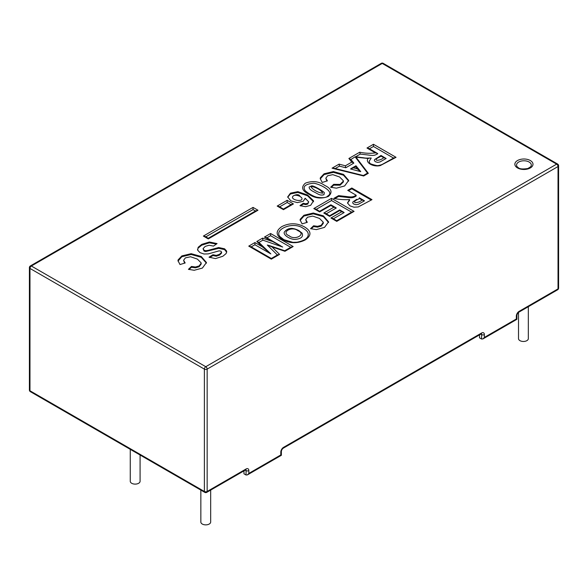 <?xml version="1.0" encoding="UTF-8"?>
<svg xmlns="http://www.w3.org/2000/svg" width="588" height="588" viewBox="0 0 588 588"><rect width="100%" height="100%" fill="white"/><g stroke="black" fill="none" stroke-linecap="round" stroke-linejoin="round"><path stroke-width="0.88" d="M283.46 209.093L279.16 206.535L279.601 206.866L287.164 202.5L291.023 204.727L293.434 203.926L283.46 209.681L277.191 206.065L287.164 200.31L293.434 203.926M291.464 204.396L283.46 209.019L283.46 209.681M189.064 269.524L191.468 267.246L195.444 267.812L199.119 266.746L201.184 263.99L201.169 262.902L197.392 259.102L190.571 256.758L185.374 257.897L183.596 260.286L185.183 262.976L180.001 264.541L177.995 260.704L178.083 259.94L181.839 255.92L191.174 253.685L201.258 256.508L206.454 262.527L202.397 268.069L194.202 270.282L188.425 269.333L191.468 266.445L195.444 267.011L199.119 265.945L201.184 263.189M183.596 260.286L184.581 263.159M178.017 261.109L181.839 256.721L191.174 254.486L201.258 257.309L206.447 263.174M191.468 267.246L191.468 266.445M213.481 246.1L209.1 245.24L205.227 246.394L203.11 248.57L204.058 250.267L205.697 250.731L208.027 250.392L218.685 247.526L224.572 248.805L226.564 250.966L226.718 251.826L226.093 253.582L222.837 256.265L215.487 258.595L209.019 257.184L212.944 254.744L216.288 255.39L219.53 254.31L221.558 252.296L220.956 251.201L219.133 250.848L208.24 253.898L203.963 254.001L199.949 252.612L197.671 250.179L198.141 247.313L201.78 244.358L209.416 242.006L217.068 243.594L213.481 246.1M203.088 248.842L204.058 251.069L205.697 251.532L218.685 248.334L224.572 249.606L226.681 252.223M209.732 257.537L212.944 255.545L212.944 254.744M212.944 255.545L216.288 256.199L219.53 255.111L221.558 253.097L221.588 252.061M197.509 249.584L198.141 248.114L201.78 245.159L209.416 242.807L216.355 244.086M208.292 238.324L205.33 236.538L205.778 236.868L253.038 209.585L255.552 211.041L257.963 210.232L208.292 238.912L203.367 236.067L253.038 207.395L257.963 210.232M303.298 203.257L305.694 203.823L307.73 203.279L308.715 201.868L305.157 198.222L303.283 201.272L297.308 202.603L290.825 200.839L287.679 196.936L290.45 193.165L297.829 191.644L307.583 194.995L313.544 200.795L310.692 205.271L305.613 206.704L299.976 205.653L303.298 203.257L303.298 204.058L305.694 204.624L307.73 204.087L308.715 201.868M305.157 198.987L305.157 198.222M292.773 196.488C290.251 200.082 304.216 202.684 301.703 197.737L300.005 196.363C296.381 194.826 293.963 194.871 292.773 196.495L292.986 196.252C292.449 196.274 298.337 192.629 300.005 196.363M287.701 197.245L290.45 193.966L297.829 192.445L307.583 195.804L313.566 201.765M300.703 205.932L303.298 204.058M322.768 193.209C321.57 190.409 315.852 186.933 310.89 186.455C312.081 189.255 317.858 192.724 322.768 193.209M324.341 192.754C324.723 192.232 313.713 185.249 311.603 185.889L309.17 186.999C309.001 188.697 310.721 190.38 314.337 192.055C318.204 193.996 319.909 195.848 323.937 194.724L324.348 192.776M329.06 195.01L327.362 196.37C326.009 197.774 322.525 198.053 316.895 197.215C311.75 196.083 304.444 190.512 304.885 190.247C302.644 186.352 305.532 184.015 313.558 183.243C319.255 183.721 333.175 190.894 329.06 195.01L329.06 195.018M331.294 187.418L333.69 185.139L340.092 185.213L343.407 181.898L343.392 180.788L339.614 176.988L332.793 174.643L327.597 175.79L325.818 178.193L327.42 180.854L322.224 182.434L320.225 178.576L320.313 177.826L324.061 173.805L333.411 171.564L343.488 174.393L348.699 180.406L344.627 185.955L336.424 188.167L330.654 187.219L333.69 184.331L340.092 184.404L343.407 181.097M325.818 178.193L326.81 181.038M320.247 178.98L324.061 174.607L333.411 172.365L343.488 175.195L348.684 181.075M328.347 196.465C321.283 199.075 314.852 198.354 309.053 194.297C302.026 190.931 300.791 187.219 305.363 183.169C312.449 180.56 318.865 181.288 324.605 185.352C331.617 188.697 332.859 192.401 328.347 196.465M279.16 206.535L277.191 206.065M287.164 202.5L287.164 200.31M304.393 226.85C311.471 231.106 311.78 235.443 305.319 239.875C297.741 243.697 290.207 243.623 282.703 239.661C275.647 235.428 275.346 231.077 281.792 226.615C289.384 222.771 296.918 222.852 304.393 226.85M355.983 157.172L368.323 173.313L367.721 172.99L363.377 175.503L363.671 175.996L332.066 168.183L339.07 164.14L345.391 165.794L351.793 162.097L348.875 158.481L359.709 152.226C365.221 153.372 370.447 153.593 375.394 152.873L377.364 153.35L368.948 148.492L366.986 148.022L373.461 144.281L396.033 157.312L380.267 165.588C373.27 167.308 364.942 162.575 368.051 158.495L355.983 157.172L355.395 156.717L361.671 157.569C364.641 157.79 364.479 158.334 369.992 158.018L371.226 158.032L369.124 161.399L369.727 162.825C369.19 163.457 371.528 164.368 376.746 165.573C377.746 165.787 379.547 165.419 382.156 164.464L394.07 157.782M310.545 228.666L313.588 225.777L317.564 226.343L321.246 225.27L323.282 222.235L319.505 218.435L312.684 216.09L307.487 217.237L305.716 219.618L307.303 222.308L302.114 223.881L300.115 220.03L300.203 219.273L303.937 215.245L313.294 213.018L323.378 215.84L328.574 221.86L324.517 227.402L316.315 229.614L310.545 228.666M356.159 195.216L347.743 190.358L351.815 188.006L371.976 199.648L358.217 206.954L353.961 207.189L349.911 205.859L347.479 202.934L349.581 199.567C344.524 199.905 339.254 199.523 333.771 198.428L338.622 195.628L345.92 196.465C351.183 197.156 352.8 197.377 356.159 195.216L356.159 196.017C352.8 198.185 351.183 197.958 345.92 197.274L338.622 196.429L338.622 195.628M362.068 200.016L359.356 198.45C357.93 199.722 353.204 200.861 354.976 202.581C357.717 202.647 360.084 201.794 362.068 200.016L364.479 200.824L358.298 204.308L355.997 204.727L353.814 204.102L352.704 202.978L352.969 201.86M518.513 312.382L518.513 338.629A4.91 2.837 0 0 0 519.946 340.636A4.91 2.837 0 0 0 525.305 341.253A4.91 2.837 0 0 0 528.333 338.629L528.333 306.693M280.799 454.958L280.799 452.15A1.962 1.132 0 0 0 281.373 451.349L281.373 455.296L280.799 454.958L248.842 473.413L247.445 474.876L246.056 475.016L243.976 473.81L243.976 470.87M516.337 316.168A1.962 1.132 0 0 0 516.911 315.366L516.911 319.306L516.337 318.975L516.337 316.168A3.932 2.271 -60 0 1 519.116 311.353L558.027 288.884A1.962 1.132 60 0 1 557.615 289.788A1.962 1.962 0 0 0 558.6 288.083A1.962 1.132 180 0 1 558.027 288.884L558.027 166.536A1.962 1.132 0 0 0 558.6 165.735A1.962 1.962 0 0 0 557.615 164.037A1.962 1.132 120 0 0 556.638 164.133L382.237 63.445L31.362 266.019L205.763 366.706L556.638 164.133A1.962 1.132 60 0 1 558.027 166.536L207.152 369.117L207.152 491.465L246.056 468.996A3.932 2.271 -60 0 1 248.842 470.606L248.842 473.413M484.372 334.616L484.372 337.424L482.983 338.894L481.594 339.033L481.594 334.616A1.962 1.132 0 0 0 484.372 334.616A3.932 2.271 -60 0 0 481.594 333.014A1.962 1.132 60 0 1 481.19 333.911L283.173 448.24A1.962 1.132 -120 0 0 283.578 447.336L481.594 333.014M359.356 198.45L359.356 197.869L359.356 198.45M359.356 197.788L364.479 200.824M319.637 211.349L315.771 209.034L316.212 209.365L331.507 200.537L351.668 212.172L354.079 211.371L336.762 221.367L330.926 218.001L341.746 211.754L339.71 210.57L329.633 216.391L323.797 213.018L333.874 207.204L330.853 205.462L319.637 211.937L313.801 208.564L331.507 198.34L354.079 211.371M329.633 215.803L325.759 213.488L326.2 213.819L336.277 208.005L333.874 207.204M336.762 220.779L332.889 218.471L333.33 218.802L344.156 212.555L341.746 211.754M348.441 190.762L351.815 188.807L371.285 200.045M334.895 198.575L338.622 196.429M347.501 203.125L349.581 200.368L349.581 199.567M297.94 230.731C292.03 225.726 280.469 232.392 289.178 235.788C294.911 240.859 306.73 234.134 297.94 230.731M284.937 231.415C281.726 233.804 289.017 239.279 294.72 239.419C301.012 238.956 303.481 236.883 302.129 233.201L298.924 230.628C293.802 228.644 291.303 227.96 291.42 228.578C288.076 228.952 285.915 229.893 284.937 231.415L285.665 230.658C288.862 227.688 293.287 227.681 298.924 230.628M381.017 156.121C379.583 157.393 374.725 158.613 376.688 160.281C379.414 160.289 381.759 159.429 383.736 157.694L381.017 156.121L381.017 155.541M374.563 159.591L374.365 160.649L375.46 161.766L377.643 162.391L379.951 161.972L386.14 158.495L383.736 157.694M374.563 159.583L381.017 155.46L386.14 158.495M368.051 158.495L369.992 158.018M396.033 157.312L393.622 158.113L373.461 146.471L373.461 144.281M359.709 152.226L360.268 154.093L367.574 154.938C372.829 155.622 374.453 155.842 377.805 153.681M303.188 228.342L303.188 228.342C307.987 230.952 309.384 233.943 307.377 237.317C306.627 237.677 306.466 240.198 297.05 242.227L292.905 242.344L283.894 239.676L279.881 236.552C273.788 229.232 293.361 221.014 303.188 228.342M311.184 228.864L313.588 226.586L317.564 227.144L321.246 226.071L323.297 223.322L323.297 222.521M305.716 219.618L306.693 222.492M300.137 220.434L303.937 216.046L313.294 213.819L323.378 216.641L328.56 222.507M332.889 218.471L330.926 218.001M517.197 166.772A7.372 4.256 180 0 1 523.923 160.781A7.372 4.256 180 0 1 530.655 166.772L527.921 168.484C523.041 169.293 519.895 169.072 518.491 167.837L517.197 166.772M339.71 209.982L339.71 210.57M352.109 211.842L336.762 220.706L336.762 221.367M343.715 212.224L339.71 209.909L329.633 215.722L329.633 216.391M325.759 213.488L323.797 213.018M331.507 200.537L331.507 198.34M315.771 209.034L313.801 208.564M330.853 204.874L330.853 205.462M335.836 207.674L330.853 204.793L319.637 211.268L319.637 211.937M269.627 252.744L258.94 242.432L262.865 240.161L282.696 247.048L264.424 237.074L270.598 233.509L293.162 246.541L284.937 251.289L272.024 246.938L279.557 254.391L271.318 259.154L248.753 246.122L254.92 242.557L262.358 246.835L256.802 241.477L262.608 238.125L271.715 241.286M262.865 240.161L262.608 238.125M279.557 254.391L277.426 255.038L267.29 245.005L272.024 246.938M335.042 168.653L339.438 166.117L345.759 167.771L353.836 163.111L350.904 159.466L348.875 158.481M350.904 159.466L353.822 163.089L351.793 162.097M271.318 258.566L271.318 259.154M284.717 250.753L284.937 251.289M254.92 242.557L254.927 244.748L251.157 246.923L248.753 246.122M280.682 245.806L266.393 237.545L266.834 237.875L270.598 235.7L290.759 247.342L293.162 246.541M270.598 235.7L270.598 233.509M254.927 244.748L270.825 253.898L262.358 246.835M266.393 237.545L264.424 237.074M258.94 242.432L256.802 241.477M363.355 175.511L334.16 168.286L332.066 168.183M339.438 166.117L339.07 164.14M345.759 167.771L345.391 165.794M351.815 188.807L351.815 188.006M479.514 334.881L479.514 337.828L481.594 339.033M130.257 449.335L130.257 481.278A4.91 2.837 0 0 0 131.697 483.285A4.91 2.837 0 0 0 137.048 483.895A4.91 2.837 0 0 0 140.084 481.278L140.084 455.009M200.846 490.091L200.846 522.034A4.91 2.837 0 0 0 202.287 524.04A4.91 2.837 0 0 0 207.637 524.65A4.91 2.837 0 0 0 210.673 522.034L210.673 490.091M357.247 168.859L360.738 171.652L350.514 168.969L353.454 167.859L357.247 168.859L355.497 166.683L353.454 167.859M360.738 171.652L356.005 165.794L355.497 166.683M368.948 148.492L369.389 148.823L373.461 146.471M355.417 156.893L360.268 154.093M350.918 159.488L355.181 156.775M355.233 156.996L367.581 173.151M253.038 209.585L253.038 207.395M255.993 210.702L208.292 238.243L208.292 238.912M205.33 236.538L203.367 236.067M333.69 185.139L333.69 184.331M313.588 226.586L313.588 225.777M280.799 452.15A3.932 2.271 -60 0 1 283.578 447.336M484.372 337.424L516.337 318.975M517.514 167.94A9.07 5.241 0 0 0 532.684 165.588A9.07 5.241 0 0 0 521.578 159.179A9.07 5.241 0 0 0 517.514 167.94M368.323 173.313L363.671 175.996M375.394 152.873L366.986 148.022M29.4 389.976L29.4 267.628A1.962 1.132 0 0 0 29.973 268.429L29.973 390.777L204.374 491.465A1.962 1.132 120 0 0 204.778 492.362L30.385 391.674A1.962 1.132 -60 0 1 29.973 390.777A1.962 1.132 180 0 1 29.4 389.976A1.962 1.962 0 0 0 30.385 391.674M381.259 63.35A1.962 1.132 60 0 1 382.237 63.445A1.962 1.132 -60 0 1 383.222 63.35A1.962 1.962 0 0 0 381.259 63.35L30.385 265.923A1.962 1.132 -120 0 1 31.362 266.019A1.962 1.132 -60 0 0 29.973 268.429L204.374 369.117L204.374 491.465A1.962 1.132 180 0 0 207.152 491.465A1.962 1.132 -120 0 1 206.741 492.362A1.962 1.962 0 0 1 204.778 492.362M246.056 468.996A1.962 1.132 60 0 1 245.652 469.9L206.741 492.362M204.374 369.117A1.962 1.132 0 0 0 207.152 369.117A1.962 1.132 -120 0 0 205.763 366.706A1.962 1.132 120 0 0 204.374 369.117M245.799 469.827A1.962 1.132 -60 0 1 246.056 470.606A1.962 1.132 0 0 0 248.842 470.606M246.056 475.016L246.056 470.606L245.247 470.135M557.615 289.788L518.712 312.25A1.962 1.132 -120 0 0 519.116 311.353M481.337 333.837A1.962 1.132 -60 0 1 481.594 334.616L480.786 334.146M30.385 265.923A1.962 1.962 0 0 0 29.4 267.628M557.615 164.037L383.222 63.35M281.373 455.296L247.445 474.876M558.6 288.083L558.6 165.735M516.911 315.366C517.102 314.088 517.705 313.051 518.712 312.25M283.173 448.24C282.166 449.041 281.564 450.077 281.373 451.349M516.911 319.306L482.983 338.894M352.947 201.882L356.718 199.317M277.823 254.736L271.318 258.485L250.716 246.593M291.2 247.011L284.724 250.745L268.562 245.299M270.267 253.347L258.801 242.278M355.916 165.779L351.058 168.58M360.709 171.615L356.005 165.794"/></g></svg>
